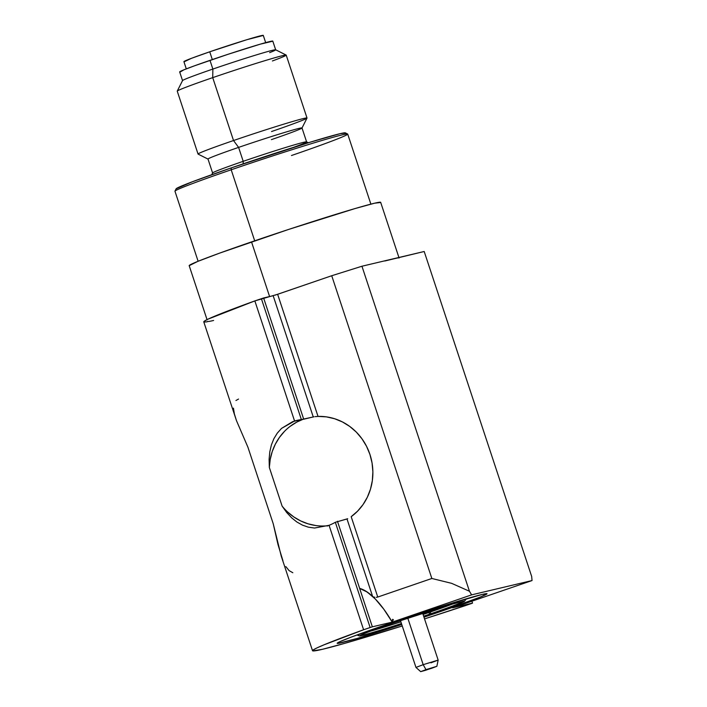 <?xml version="1.0" encoding="UTF-8"?>
<svg xmlns="http://www.w3.org/2000/svg" width="707" height="707" viewBox="0 0 707 707"><rect width="100%" height="100%" fill="white"/><g stroke="black" fill="none" stroke-linecap="round" stroke-linejoin="round"><path stroke-width="1.06" d="M422.662 613.234L438.154 660.082L423.184 664.668L425.968 669.644L436.864 666.303L431.606 668.309L420.7 671.65L425.968 669.644L423.184 664.668L415.963 667.426L423.184 664.668L407.789 618.121L423.184 664.668L438.154 660.082L430.925 662.839M308.358 142.752L306.573 141.851A49.508 1.555 161.7 0 0 243.208 161.32L243.164 163.838L243.208 161.32A49.508 1.555 -18.3 0 1 306.608 141.895L302.004 127.967A49.508 1.555 161.7 0 0 238.604 147.392A49.508 1.555 -18.3 0 1 301.995 128.029L307.006 118.078A57.391 1.803 161.7 0 0 233.522 140.534A57.391 1.803 -18.3 0 1 307.015 118.016L286.211 55.119A57.391 1.803 161.7 0 0 212.719 77.637A57.391 1.803 -18.3 0 1 286.167 55.066L275.642 49.782A49.048 1.538 161.7 0 0 212.869 69.065A49.048 1.538 -18.3 0 1 275.677 49.817L272.796 41.121A49.048 1.538 161.7 0 0 209.988 60.36A49.048 1.538 161.7 0 0 179.666 71.92L182.547 80.616A49.048 1.538 -18.3 0 1 212.869 69.065L209.988 60.36L212.869 69.065A49.048 1.538 161.7 0 0 182.556 80.563L177.254 91.088A57.391 1.803 -18.3 0 1 212.719 77.637L212.869 69.065L212.719 77.637A57.391 1.803 161.7 0 0 177.245 91.159L198.048 154.055A57.391 1.803 -18.3 0 1 233.522 140.534L212.719 77.637L233.522 140.534A57.391 1.803 161.7 0 0 198.093 154.099L208.044 159.102A49.508 1.555 -18.3 0 1 238.604 147.392L233.522 140.534L238.604 147.392A49.508 1.555 161.7 0 0 207.999 159.057L212.604 172.976A49.508 1.555 -18.3 0 1 243.208 161.32L238.604 147.392L243.208 161.32A49.508 1.555 161.7 0 0 212.613 172.923L211.72 174.709M176.14 188.804L174.974 191.12A90.982 2.863 -18.3 0 1 231.198 169.786L231.233 167.904A89.144 2.801 161.7 0 0 176.14 188.804L192.136 181.858L231.233 167.904L231.198 169.786A90.982 2.863 161.7 0 0 174.956 191.217L198.119 261.263M254.688 240.813L231.198 169.786L254.688 240.813M315.128 416.644L318.026 416.414A55.005 51.717 76.7 0 1 369.929 454.424A55.005 51.717 76.7 0 1 351.185 516.684L377.768 597.044L431.844 578.476L331.724 275.73L361.949 266.23L393.074 258.859A100.845 3.173 -18.3 0 1 399.084 258.002L380.666 202.326A100.845 3.173 161.7 0 0 251.524 241.9L269.597 296.551L251.524 241.9A100.845 3.173 161.7 0 0 189.184 265.655L207.036 319.635M213.611 320.474A100.845 3.173 -18.3 0 1 207.602 321.332M453.134 603.822A52.742 1.661 -18.3 0 1 428.937 612.483L428.557 611.343L428.937 612.483A1.829 0.619 71.1 0 0 429.944 614.056A1.829 0.619 -108.9 0 1 428.937 612.483A52.742 1.661 -18.3 0 1 423.078 614.489M360.667 635.24A54.103 1.697 161.7 0 0 401.452 623.547A54.103 1.697 161.7 0 1 360.729 635.151M423.643 616.204A54.103 1.697 161.7 0 0 429.944 614.056L430.201 614.171A1.829 0.619 71.1 0 0 430.404 614.18A1.829 0.619 -108.9 0 1 430.201 614.171A54.713 1.723 -18.3 0 0 463.58 601.206A54.713 1.723 -18.3 0 1 463.598 601.206A54.713 1.723 -18.3 0 1 430.201 614.171L429.944 614.056A54.103 1.697 161.7 0 0 463.253 601.242M357.291 634.842L357.804 635.381A56.852 1.785 -18.3 0 1 364.352 632.27A56.852 1.785 161.7 0 0 358.025 635.443M393.101 622.266A1.829 0.619 71.1 0 0 393.834 622.84A1.829 0.619 71.1 0 0 393.958 622.743A1.829 0.619 -108.9 0 1 393.834 622.84C372.368 630.344 361.233 634.506 360.429 635.328A54.713 1.723 -18.3 0 1 360.437 635.319A54.713 1.723 -18.3 0 0 401.505 623.724A54.713 1.723 -18.3 0 1 360.137 635.593M463.598 601.206L449.572 604.856L393.834 622.832A1.829 0.619 -108.9 0 1 392.756 621.577A1.829 0.619 -108.9 0 1 392.482 619.526A1.829 0.619 -108.9 0 1 393.463 620.083M438.234 612.333L437.836 611.608L438.234 612.333L423.961 617.176A78.919 2.483 -18.3 0 0 438.234 612.333A78.919 2.483 -18.3 0 0 486.999 593.694L486.999 593.694A78.919 2.483 -18.3 0 0 385.96 624.705L443.271 605.837L482.315 594.401L486.973 593.871L480.239 597.088L438.234 612.333M347.711 518.717L335.33 522.287A55.005 51.717 76.7 0 1 329.064 525.31L314.5 528.041L308.349 527.175L302.49 525.151L296.878 522.005L291.637 517.816L286.715 512.54L282.111 506.106L269.34 467.468L269.102 459.347L269.8 451.835L271.4 444.915L273.892 438.676L277.294 433.126L281.545 428.389L292.689 421.637L301.748 419.498L294.572 421.019A55.005 51.717 76.7 0 1 296.949 420.391A55.005 51.717 76.7 0 1 301.359 419.56L314.005 416.803M290.33 426.215L296.86 422.052L303.029 419.304A55.005 51.717 -103.3 0 0 269.34 467.468L282.111 506.106A55.005 51.717 -103.3 0 0 328.083 525.708M263.251 35.465L246.823 39.716L209.74 51.797L212.312 59.565L209.74 51.797A41.801 1.317 161.7 0 0 183.9 61.642L186.295 68.879M265.673 42.623L263.278 35.385A41.801 1.317 161.7 0 0 209.74 51.797L191.411 58.336L184.403 61.677M327.217 526.035L329.064 525.31L363.601 629.76L324.045 644.811L316.913 647.93L313.139 649.98L312.794 650.9L322.365 649.326L344.777 643.335L402.248 625.969A165.014 5.188 -18.3 0 1 312.529 650.723A165.014 5.188 -18.3 0 1 363.601 629.76L372.35 626.817L392.226 622.116L372.35 626.817L359.642 588.41L367.198 592.042L375.373 599.076L383.83 609.24L392.226 622.116L471.613 594.861L532.044 580.553A91.671 31.073 -108.9 0 1 531.691 576.514A91.671 31.073 71.1 0 0 532.044 580.553L452.657 607.817L472.532 603.106L464.994 605.758A165.014 5.188 -18.3 0 1 424.536 618.899L471.516 603.522L472.532 603.106L471.905 601.206L472.532 603.106L452.657 607.817L532.044 580.553L471.613 594.861A91.671 31.073 71.1 0 0 469.439 591.246L361.949 266.23L469.439 591.246L451.623 583.337L431.844 578.476L451.623 583.337L469.439 591.246A91.671 31.073 -108.9 0 1 471.613 594.861L392.226 622.116A91.671 31.073 71.1 0 0 359.642 588.41L372.35 626.817L370.132 627.516L335.33 522.287L370.132 627.516L363.601 629.76L329.064 525.31A55.005 51.717 -103.3 0 0 335.33 522.287L347.004 518.973L372.58 596.328L365.89 591.176L359.669 588.41L337.451 521.236L359.669 588.41A91.671 31.073 -108.9 0 1 372.58 596.328L347.004 518.973M373.49 596.894L374.745 597.256L373.49 596.894M376.257 597.335L377.768 597.044L376.257 597.335M315.614 525.513L308.013 523.807L300.714 520.944L293.865 516.976L287.616 511.992M273.892 438.676L271.4 444.915L269.8 451.835L269.102 459.347L269.34 467.468L270.224 459.391L272.23 451.579L275.332 444.19L279.442 437.403L284.479 431.367M233.443 408.142L234.362 413.851L236.474 420.647L247.927 447.222L273.238 523.781L278.01 544.629L282.941 560.766M238.524 399.057L235.944 400.516M285.822 566.581L289.119 570.629L292.822 572.732M277.294 433.126L281.545 428.389L294.572 421.019L254.847 300.908L263.614 297.965L303.71 419.207L301.359 419.56L261.378 298.672L301.359 419.56A55.005 51.717 -103.3 0 0 294.572 421.019L254.847 300.908L277.639 294.298L331.724 275.73L431.844 578.476L377.768 597.044L351.185 516.684L357.565 511.179L363 504.639L367.34 497.224L370.486 489.147L372.342 480.601L372.881 471.816L372.068 463.014L369.929 454.424L366.526 446.267L361.949 438.764L356.301 432.092L349.744 426.436L342.444 421.946L334.588 418.73L326.378 416.865L318.026 416.414L277.639 294.298L318.026 416.414L315.181 416.644M313.254 416.944L273.158 295.703L313.254 416.944L303.71 419.207L263.614 297.965L273.158 295.703M531.691 576.514L424.2 251.498L531.691 576.514M274.979 295.173L331.724 275.73L361.949 266.23L424.2 251.498L384.829 260.998M401.77 624.511L357.221 638.421L338.123 643.37L337.212 643.158L339.183 642L351.344 637.051L385.96 624.705A78.919 2.483 -18.3 0 0 337.168 643.246L337.168 643.246A78.919 2.483 -18.3 0 0 401.77 624.511M465.604 599.589A56.852 1.785 161.7 0 0 458.631 601.091A56.852 1.785 -18.3 0 1 465.736 599.686L465.825 598.944M423.723 616.46L430.395 614.18A1.829 0.619 71.1 0 0 430.148 611.661A1.829 0.619 71.1 0 0 428.963 611.255M430.201 614.171A54.713 1.723 -18.3 0 1 423.705 616.38M429.944 614.056A54.103 1.697 161.7 0 0 463.209 601.542M453.558 603.663A52.742 1.661 -18.3 0 1 428.937 612.483M400.878 621.824A52.742 1.661 -18.3 0 1 370.388 631.192M207.142 321.835L204.04 322.056L204.385 321.137L208.158 319.087L254.847 300.908A165.014 5.188 161.7 0 0 203.775 321.879L236.474 420.647L247.927 447.222L273.238 523.781L281.227 556.082L312.529 650.723M302.49 525.151L296.878 522.005L291.637 517.816M397.864 257.914L393.074 258.859M380.613 202.502L374.657 203.183L355.047 208.556L288.403 229.501L219.727 253.088L197.854 261.369L189.184 265.664M370.875 204.129L347.711 134.091A90.982 2.863 161.7 0 0 231.198 169.786A90.982 2.863 -18.3 0 1 347.641 134.021A90.982 2.863 -18.3 0 1 291.47 155.522M347.641 134.021L345.325 132.854A89.144 2.801 161.7 0 0 231.233 167.904L310.311 142.151L340.085 133.676L345.343 133.075M306.608 141.895A49.508 1.555 -18.3 0 1 293.458 147.392M301.995 128.029A49.508 1.555 -18.3 0 1 271.4 139.632M307.015 118.016A57.391 1.803 -18.3 0 1 271.541 131.537M286.167 55.066A57.391 1.803 -18.3 0 1 272.407 60.961M275.677 49.817A49.048 1.538 -18.3 0 1 269.65 52.627M272.769 41.2L260.335 44.143L227.928 54.333L194.522 65.804L183.882 69.834L180.258 71.964M425.968 669.644L436.864 666.312L425.42 670.342L420.709 671.632L425.968 669.644M400.462 620.578L415.963 667.426L420.7 671.65M357.804 635.381L359.73 636L364.388 635.036L401.532 623.795M430.395 614.18C446.585 608.7 457.897 604.458 464.34 601.471L465.736 599.686M438.154 660.091L436.864 666.303"/></g></svg>
